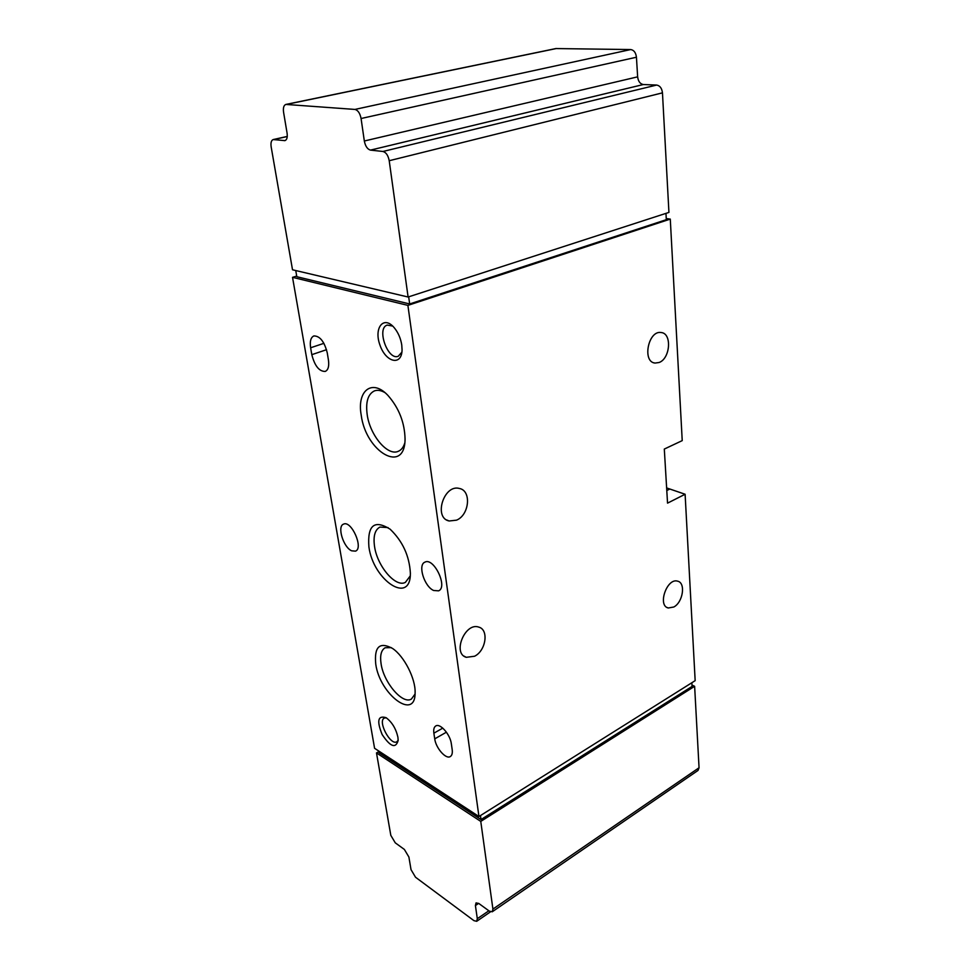 <?xml version="1.0" encoding="UTF-8"?>
<svg xmlns="http://www.w3.org/2000/svg" width="970" height="970" viewBox="0 0 970 970"><rect width="100%" height="100%" fill="white"/><g stroke="black" fill="none" stroke-linecap="round" stroke-linejoin="round"><path stroke-width="1.45" d="M374.578 748.294L292.528 277.335L407.897 305.38L478.95 816.522L374.578 748.294M296.723 276.098L292.528 277.335M456.518 520.162C469.371 515.07 471.699 490.638 459.44 488.48C443.957 483.884 433.226 517.822 449.134 520.987L456.518 520.162M474.56 656.241C485.946 650.761 489.074 629.688 478.816 627.129C465.188 621.915 452.081 653.44 466.279 657.32L474.56 656.241M659.103 362.501C670.331 358.597 672.161 333.243 661.152 332.54C648.275 330.079 641.934 362.004 655.029 363.071L659.103 362.501M673.786 607.014C683.001 602.309 685.948 582.691 677.593 581.163C666.972 577.647 657.236 605.729 668.281 607.984L673.786 607.014M666.257 218.553L670.282 219.099L682.225 440.622L664.304 449.061L667.542 503.139L685.111 494.251L695.163 680.661L478.95 816.522M670.282 219.099L407.897 305.38M685.111 494.251L666.632 487.922M378.797 751.059L379.1 752.805L481.011 819.553L480.465 815.564M691.852 682.747L692.059 686.433L481.011 819.553M691.986 685.075L694.629 686.299L699.055 767.767L698.036 770.435L492.251 911.776L489.365 911.145L478.84 903.506L476.052 902.888L475.409 905.568L477.313 918.687L476.707 921.294L473.942 920.651L415.524 877.232L411.025 869.653L408.891 857.019L404.381 849.453L395.263 842.833L390.813 835.352L376.493 752.926L480.768 821.408L492.918 909.084L492.251 911.776M665.966 213.364L666.317 219.681L409.667 303.962L408.673 296.82M295.753 270.545L296.82 276.717L409.667 303.962M285.871 104.433L555.858 48.561L630.718 49.555C633.931 50.064 635.835 52.622 636.441 57.23L637.642 76.848L364.332 141.002C365.387 146.227 367.436 149.271 370.491 150.107L382.944 151.478C386.084 152.338 388.17 155.418 389.212 160.717L408.103 297.014L292.516 269.781L271.163 146.882C270.594 142.772 271.285 140.335 273.225 139.559L284.913 140.626C286.902 139.85 287.629 137.364 287.084 133.145L283.567 112.205C282.998 107.828 283.773 105.245 285.871 104.433L354.899 109.428C357.942 110.168 360.003 113.199 361.07 118.51L364.332 141.002M408.103 297.014L668.936 212.406L662.462 92.853C661.879 88.246 659.939 85.651 656.654 85.057L643.352 84.535C640.139 83.953 638.236 81.395 637.642 76.848M311.807 354.668L310.618 347.769C309.697 341.319 310.788 337.366 313.88 335.935C319.906 335.923 324.368 341.573 327.254 352.874L328.418 359.87C329.291 366.187 328.224 370.043 325.217 371.437C319.191 371.51 314.716 365.92 311.807 354.668L326.526 349.697M434.73 738.849L433.869 733.174C433.372 729.501 434.002 727.1 435.76 725.972C440.089 722.917 450.262 734.472 451.341 743.784L452.178 749.519C452.638 753.108 452.02 755.448 450.322 756.539C445.957 759.631 435.845 748.088 434.73 738.849L446.418 732.192M397.918 737.236L398.161 740.425C395.724 748.84 390.389 746.888 382.156 734.557C376.59 720.807 377.9 715.193 386.121 717.703C392.05 722.177 395.978 728.688 397.918 737.236M401.762 345.017L402.065 349.879C401.774 366.296 385.83 362.489 379.973 345.126C373.571 327.908 383.696 314.995 394.281 327.775C398.197 332.589 400.695 338.336 401.762 345.017M375.754 664.147C379.816 694.544 415.56 721.438 415.111 692.544C415.572 678.515 404.066 656.084 392.535 648.445C379.67 641.497 374.068 646.735 375.754 664.147M361.216 415.16C365.872 452.153 404.987 474.888 405.06 438.925C404.623 422.459 398.937 407.982 387.988 395.481C372.056 378.276 356.681 390.789 361.216 415.16M368.903 546.898C373.256 580.351 410.637 605.438 410.383 573.27C409.401 555.931 402.659 541.236 390.134 529.196C374.371 519.35 367.291 525.243 368.903 546.898M433.638 590.487C424.314 586.571 417.549 564.855 424.872 562.163C433.772 557.035 448.164 587.08 438.598 590.839L433.638 590.487M351.661 550.814C343.38 547.383 336.905 526.286 343.513 524.152C351.334 519.932 363.883 548.232 355.493 551.142L351.661 550.814M378.894 751.58L376.493 752.926M694.629 686.299L480.768 821.408M388.036 527.583L379.961 527.062C374.905 529.802 373.098 536.301 374.553 546.534C377.257 566.177 395.639 587.844 405.375 582.376L410.249 575.913M384.86 392.571C381.016 390.352 377.548 389.782 374.468 390.874C367.945 394.05 365.52 401.992 367.193 414.724C370.019 435.348 387.612 456.361 398.258 451.317C401.265 450.068 403.423 447.34 404.732 443.144M391.298 647.62L385.151 647.754C381.186 650.118 379.84 655.477 381.089 663.856C383.696 682.492 402.586 704.753 411.389 699.079L415.063 694.047M401.883 352.146L398.246 356.281C387.794 360.779 376.227 328.066 387.26 325.083L392.717 326.09M398.173 740.243L396.863 741.771C390.534 745.978 377.391 721.146 384.314 718.079L386.266 717.8M630.718 49.555L354.899 109.428M556.513 48.5L286.453 104.396M636.441 57.23L361.07 118.51M643.352 84.535L370.491 150.107M656.654 85.057L382.944 151.478M662.462 92.853L389.212 160.717M287.253 136.54L273.879 139.534M285.544 140.371L284.234 140.662M699.055 767.767L492.918 909.084M478.646 903.373L475.409 905.568M488.856 910.781L477.313 918.687M669.591 489.135L666.79 490.529M442.781 728.13L433.869 733.174M323.907 343.332L310.618 347.769M287.265 136.43L273.225 139.559M490.529 911.8L476.707 921.294M668.281 607.984L667.033 607.475M655.029 363.071L653.828 362.78M466.279 657.32L464.024 656.12M449.134 520.987L446.661 519.956"/></g></svg>
